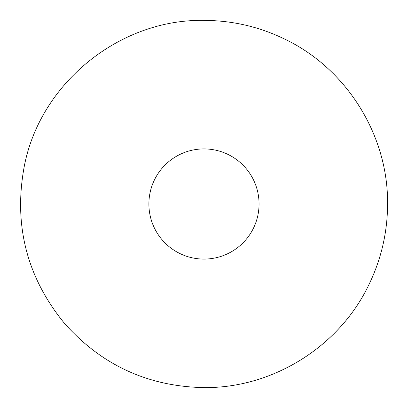 <?xml version="1.0" encoding="UTF-8"?>
<svg xmlns="http://www.w3.org/2000/svg" width="408" height="408" viewBox="0 0 408 408"><rect width="100%" height="100%" fill="white"/><g stroke="black" fill="none" stroke-linecap="round" stroke-linejoin="round"><path stroke-width="0.61" d="M203.975 259.08A55.08 55.08 0 0 0 259.055 204A55.08 55.08 0 0 0 203.975 148.92A55.08 55.08 0 0 0 148.894 204A55.08 55.08 0 0 0 203.975 259.08M203.975 20.4C232.325 20.487 259.248 26.724 284.748 39.122C346.708 68.651 388.314 135.369 387.575 204C387.488 232.351 381.25 259.274 368.852 284.774C339.339 346.713 272.61 388.345 203.975 387.6C148.043 386.524 101.505 365.068 64.362 323.238C26.852 277.277 13.464 225.119 24.189 166.77C39.831 83.564 119.33 18.845 203.975 20.4"/></g></svg>
